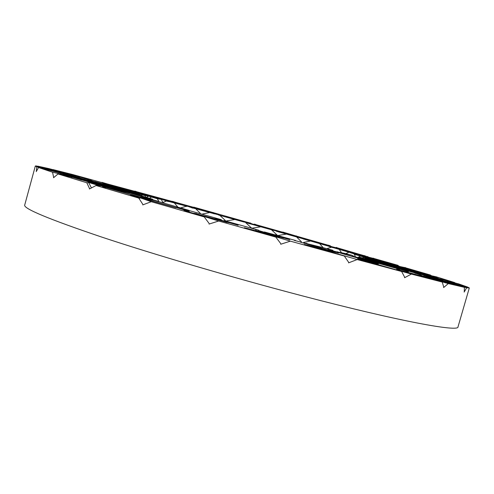 <?xml version="1.0" encoding="UTF-8"?>
<svg xmlns="http://www.w3.org/2000/svg" width="494" height="494" viewBox="0 0 494 494"><rect width="100%" height="100%" fill="white"/><g stroke="black" fill="none" stroke-linecap="round" stroke-linejoin="round"><path stroke-width="0.74" d="M287.317 233.551L254.311 224.202M254.62 224.134L257.874 225.338M257.856 225.363L253.731 224.467M237.176 219.836L253.774 224.362M233.162 218.78L248.074 223.078M248.371 223.041L250.162 223.696L249.433 223.763M274.244 230.544L247.809 223.177M272.768 230.074L263.444 227.191M263.395 227.178L262.666 226.937M262.61 226.95L268.958 228.339M290.163 234.341L268.983 228.469M290.188 234.23L291.769 235.119M295.628 236.225L296.017 235.897M296.227 235.904L297.975 236.7L292.238 235.36M279.221 232.131L279.573 231.89M279.752 231.902L280.703 232.328M280.678 232.353L278.795 232.038M269.045 228.456L269.026 228.901M269.144 228.747L279.493 231.945M269.162 228.963L269.496 228.741M290.188 234.317L290.194 234.681M327.411 245.005L282.537 232.131M282.729 232.05L295.925 235.978M272.194 229.691L292.257 235.249M303.316 238.849L276.319 231.223M301.68 238.262L297.925 236.984M297.703 236.916L306.132 238.905M328.627 245.345L306.144 239.034M328.671 245.234L330.523 245.956M260.418 226.876L252.026 228.185M366.579 256.429L336.087 247.482M336.371 247.401L337.334 247.846M337.297 247.858L336.494 247.753M331.702 246.623L329.313 245.987M306.595 239.491L329.3 245.87M304.31 238.75L309.775 240.609M309.985 240.547L306.898 240.084M330.128 246.617L303.773 239.077M330.554 246.704L330.61 246.389M330.64 246.395L331.091 246.487M331.029 246.5L341.292 249.038M364.288 255.701L341.298 249.161M364.337 255.589L366.82 256.59M286.051 234.156L277.856 235.521M398.454 265.865L397.948 265.309L373.273 258.294M373.526 258.208L372.686 258.232M340.199 249.192L363.405 255.793M340.15 249.303L337.655 248.315M337.445 248.309L337.55 248.63M337.698 248.624L332.295 247.482M353.278 253.465L328.874 246.37M354.284 253.712L360.009 254.99M360.077 255.009L361.157 255.281M361.102 255.293L372.89 258.288M395.41 264.908L372.884 258.418M395.484 264.803L398.516 265.982M310.102 241.091L303.662 242.418M423.716 273.571L430.478 275.047L405.586 267.816M405.907 267.834L400.165 266.593M370.16 257.998L390.303 263.802M370.142 258.115L367.24 256.997M367.023 256.991L361.349 255.731M361.466 255.639L353.414 253.78M371.253 258.942L350.258 252.712M372.846 259.362L384.462 262.32M384.567 262.345L386.289 262.802M386.234 262.82L399.133 266.161M419.974 272.404L399.115 266.285M420.073 272.293L423.809 273.769M331.332 247.315L326.701 248.643M439.963 278.857L454.776 282.617L436.202 276.801L431.169 275.708M431.348 275.584L421.456 273.244M394.725 265.395L410.495 270.027M394.737 265.531L391.544 264.309M391.328 264.302L379.571 261.314M379.658 261.209L368.518 258.473M382.498 262.604L354.334 254.287L366.48 257.683M384.641 263.185L402.122 267.834M402.27 267.878L404.605 268.508M404.555 268.532L417.98 272.058M435.652 277.511L417.936 272.188M435.776 277.4L440.006 279.054M348.443 252.465L345.788 253.663M444.612 280.975L467.892 287.168L458.469 283.828L447.194 280.969M447.342 280.82L431.274 276.77M411.91 270.829L422.895 274.139M411.959 270.978L408.624 269.687M408.427 269.693L390.563 264.938M390.612 264.815L376.28 261.172M385.505 264L363.244 257.226L376.088 260.869M388.117 264.722L411.039 270.978M411.218 271.027L414.096 271.824M414.065 271.848L427.193 275.337M439.944 279.493L427.131 275.467M440.092 279.388L444.594 281.16M360.138 256.158L359.144 256.997M435.239 279.184L466.657 287.774L469.3 287.983L468.905 287.644L451.034 282.889M451.146 282.722L432.466 277.881M419.622 273.682L432.33 277.696M419.709 273.849L416.442 272.546M416.275 272.558L392.73 266.136M392.73 265.994L377.947 262.172M379.083 262.759L365.004 258.183L377.725 261.851M382.016 263.586L409.335 271.181M409.545 271.237L412.83 272.157M412.811 272.194L424.593 275.349M430.564 277.671L424.507 275.479M430.731 277.56L435.14 279.363M410.267 272.978L448.286 283.575L464.372 287.329L440.154 280.709M440.21 280.518L421.864 275.701M415.874 273.361L421.722 275.51M415.985 273.54L413.07 272.299M412.941 272.33L384.783 264.5M384.733 264.339L370.617 260.653M362.645 258.677L358.786 256.911L370.377 260.313M365.684 259.541L395.626 268.001M395.842 268.063L399.306 269.057M399.306 269.094L408.371 271.694M406.408 271.595L408.408 271.7M405.66 271.793L406.21 271.447L408.581 272.552M362.54 257.757L362.639 258.448M369.852 262.302L411.397 274.09L442.26 282.074L412.935 273.898M412.928 273.676L396.701 269.403M399.238 269.403L396.633 269.205M399.831 270.261L399.38 269.563L397.114 268.514M397.053 268.557L366.147 259.825M366.054 259.646L353.895 256.46M337.025 251.891L344.287 253.28L351.672 255.17L353.655 256.108M339.471 252.644L369.5 261.277M369.71 261.338L373.05 262.308M373.069 262.351L378.453 263.777M366.665 261.153L378.33 263.913M366.11 261.27L366.542 260.999L367.561 261.616M316.623 247.809L357.193 259.548L401.628 271.502L369.648 262.431M369.574 262.178L357.644 259.041M369.45 261.666L357.545 258.844M369.87 261.913L368.314 261.036M368.326 261.104L337.353 252.199M337.223 252.008L328.139 249.643M303.687 242.844L322.039 247.395L332.715 250.248L328.146 249.353M305.026 243.301L332.11 251.248M332.289 251.298L335.142 252.15M338.489 253.052L335.753 252.286M314.888 247.049L335.617 252.422M314.974 246.895L314.233 246.821L314.598 247.185L316.296 247.945M332.715 250.248L333.345 250.989M255.867 230.914L290.361 241.146L344.349 256.04L313.264 247.049M313.128 246.772L304.255 244.456M328.01 250.501L314.764 247.068M314.11 246.901L307.194 245.104M328.139 250.705L328.862 250.668L328.096 250.199M328.183 250.291L300.346 242.122M300.185 241.918L294.368 240.424M265.272 232.205L295.566 240.479M265.321 232.304L286.427 238.695M286.557 238.732L287.07 238.892M289.743 239.683L283.976 238.022M255.873 230.636L283.84 238.164M255.941 230.476L253.885 230.587M254.367 230.432L255.503 231.044M306.712 243.252L307.188 243.715M194.679 213.581L218.669 221.016L275.813 237.095L249.594 229.309M249.421 229.018L244.376 227.715M249.754 229.278L250.563 229.506M278.443 236.836L255.731 230.723M254.299 230.334L250.582 229.333M278.542 237.034L280.104 237.157M279.987 237.009L258.448 230.482M258.288 230.272L255.318 229.531M225.554 221.009L258.763 230.253M224.295 220.732L237.04 224.863M237.101 224.881L238.034 225.215M238.164 225.283L228.599 222.479M196.439 213.797L228.475 222.621M196.489 213.63L193.889 213.285L194.315 213.704M275.677 234.712L276.041 235.039M140.259 197.847L151.25 201.706L204.257 216.922L186.244 211.327M186.059 211.037L183.922 210.487M186.324 211.234L193.728 213.377M225.962 222.084L196.334 213.921M226.011 222.269L228.524 222.485M228.741 222.621L215.915 218.453M215.773 218.249L214.785 218.008M215.983 218.404L221.331 220.213M188.547 210.388L221.331 219.676M186.127 209.777L189.326 211.253M189.14 211.321L175.944 207.431M143.495 198.502L175.839 207.579M143.519 198.335L139.938 197.977M98.195 185.361L96.052 185.522L138.765 198.082L130.756 195.247M130.589 194.963L139.95 197.785M143.427 198.804L144.211 199.026M175.747 207.708L144.353 198.897M179.717 208.524L177.142 207.282M176.957 207.079L186.108 209.833L185.435 210.197M155.585 200.755L188.615 210.246M154.48 200.496L148.311 199.317M148.231 199.298L146.903 198.989M146.959 199.051L131.688 194.513M102.431 186.324L131.608 194.661M102.437 186.158L97.966 185.466M71.445 177.043L58.008 173.956L86.79 182.749L88.735 182.718M88.605 182.459L98.602 185.46M102.468 186.609L105.858 187.615M135.016 195.785L106.043 187.504M134.955 195.933L138.925 196.606M139.172 196.748L145.749 198.032M145.711 197.859L158.599 201.731M133.683 194.099L158.833 201.509M131.842 193.629L117.658 190.134M117.516 190.097L115.33 189.535M115.374 189.591L99.72 184.88M76.162 178.167L99.671 185.028M76.15 178.007L71.26 177.185M60.41 173.098L38.544 167.522L52.531 172.221L62.886 174.617M62.855 174.388L81.646 180.044M105.296 186.794L81.85 179.946M105.185 186.923L109.26 187.664M109.477 187.794L124.105 191.406M124.179 191.271L138.758 195.673M121.722 190.184L152.621 199.206L139.055 195.482M119.381 189.56L99.208 184.287M99.035 184.237L96.262 183.502M96.293 183.552L81.708 179.087M65.14 174.258L81.677 179.236M65.128 174.104L60.305 173.252M91.439 187.924L88.648 182.552M63.677 173.196L36.408 165.965L35.333 166.003L36.772 166.824L53.352 171.06M53.42 170.868L71.933 176.512M88.753 181.428L72.143 176.426M88.611 181.539L92.427 182.243M92.606 182.36L113.163 187.739M113.33 187.634L128.255 192.191M119.634 189.035L142.111 195.791L128.594 192.018M117.022 188.319L93.094 181.878M92.903 181.829L89.846 180.995M89.859 181.039L77.36 177.124M68.067 174.289L77.354 177.266M68.049 174.141L63.633 173.363M63.139 175.135L62.806 174.456M78.855 176.728L48.844 168.59L37.865 166.188L58.397 171.64M58.545 171.486L75.465 176.728M85.129 179.68L75.668 176.648M84.962 179.773L88.265 180.366M88.389 180.464L112.62 186.991M112.86 186.911L126.995 191.295M126.526 190.437L139.839 194.679L127.353 191.135M123.84 189.696L98.238 182.669M98.047 182.613L94.953 181.761M94.947 181.792L85.129 178.606M82.683 177.686L85.141 178.748M82.665 177.544L78.873 176.901M53.463 171.325L53.29 170.905M103.339 182.984L72.68 174.536L52.895 169.559L75.428 175.673M75.638 175.549L89.951 180.236M92.983 181.199L90.316 180.069M92.804 181.286L95.441 181.718M95.509 181.798L121.339 188.887M121.635 188.832L134.133 192.79M141.012 194.037L145.217 195.735L134.479 192.641M138.425 193.308L112.885 186.195M112.7 186.145L109.767 185.318M109.748 185.349L102.727 182.978M106.469 183.768L103.104 183.151M106.877 184.441L106.488 183.651L103.407 183.169M141.969 195.019L141.525 195.618M58.446 171.813L58.36 171.498M134.683 191.302L101.684 182.428M101.943 182.323L106.272 183.638M106.519 183.712L113.651 186.145M110.31 185.466L113.706 186.059M110.106 185.528L112.039 185.793M112.052 185.855L137.77 193.018M138.098 192.981L148.379 196.346L146.31 197.365M161.538 199.415L157.203 198.699L148.706 196.198M159.173 198.742L135.066 191.938M134.899 191.888L132.262 191.135M132.231 191.159L130.435 190.573M130.428 190.573L128.298 189.61M137.06 191.888L128.403 189.764M137.554 192.524L136.745 191.808M151.189 197.18L149.503 198.298M75.563 176.691L75.409 175.549M168.88 200.552L134.664 191.203M134.948 191.116L143.47 194.08M137.289 192.462L143.606 194M134.677 191.9L135.992 192.036M135.955 192.086L160.229 198.94M160.569 198.903L168.337 201.571M186.541 206.146L168.584 201.422M184.503 205.56L162.859 199.36M162.717 199.323L160.476 198.674M160.433 198.693L157.666 197.643L159.346 197.946M172.375 201.466L159.377 198.082M172.375 201.342L172.999 202.034M166.348 201.07L162.89 202.46M206.622 210.926L172.233 201.41M172.542 201.336L178.458 203.262L179.378 203.707L177.908 203.423M165.07 199.971L165.712 200.138M168.25 200.799L178.019 203.337M164.533 199.86L165.348 199.909M165.268 199.947L185.861 205.844M185.966 205.875L187.09 206.196M187.43 206.165L192.746 208.128M214.563 213.834L192.648 207.912M212.92 213.346L194.531 207.993M194.42 207.962L192.635 207.437M192.586 207.455L191.203 206.875L194.173 207.468M210.654 212.012L194.204 207.597M210.666 211.895L211.518 212.605M186.133 206.344L181.02 207.746M246.555 222.053L193.778 207.153L210.697 212L210.808 212.414M211.302 212.173L212.624 212.556M212.933 212.482L217.576 214.069L215.162 213.692M202.083 210.073L215.236 213.599M197.872 208.968L198.36 208.937M198.242 208.956L213.55 213.414M214.044 213.871L213.846 213.494L216.835 214.371M217.162 214.34L220.201 215.643M244.227 222.084L219.49 215.285M242.986 221.707L228.531 217.403M228.45 217.379L227.172 216.989M227.117 217.008L226.66 216.786M226.629 216.761L231.186 217.731M250.378 223.097L231.217 217.86M250.396 222.985L251.576 223.763M209.246 212.63L202.521 214.007M253.99 224.535L254.391 224.122M247.79 223.313L248.149 223.016M250.409 223.078L250.47 223.461M231.278 217.848L231.328 218.237M469.3 287.983L458.006 326.892C458.951 332.135 400.665 321.68 302.112 295.807C233.007 277.702 154.208 254.527 101.461 236.984C48.943 219.213 23.354 208.579 24.7 205.09L35.333 166.003M212.414 212.84L212.686 212.463M194.272 207.585L194.364 207.943M186.862 206.517L187.14 206.122M159.439 198.063L159.562 198.397M172.418 201.447L172.597 201.929M137.104 191.87L137.381 192.487M106.513 183.749L106.846 184.429M113.237 187.955L113.126 187.634M36.772 166.824L36.358 171.06M124.266 191.758L124.05 191.295M52.531 172.221L53.611 177.142M146.144 198.804L145.687 197.915M86.79 182.749L89.426 188.338M138.765 198.082L142.735 204.213M196.427 213.748L196.26 214.069M204.257 216.922L209.042 223.362M275.813 237.095L280.691 243.536M344.349 256.04L348.56 262.172M337.538 252.774L337.581 252.162M367.61 261.227L367.629 260.746M401.628 271.502L404.592 277.078M369.944 262.518L369.561 261.863M442.26 282.074L443.698 286.965M399.788 270.249L399.362 269.594M424.494 275.436L423.395 276.146M430.601 277.647L430.138 277.943M464.372 287.329L464.28 291.528M427.131 275.43L426.526 275.862M439.981 279.468L439.524 279.802M417.955 272.157L417.523 272.521M435.683 277.486L435.27 277.85M399.146 266.26L398.831 266.599M419.999 272.379L419.702 272.719M372.927 258.399L372.223 259.436M405.136 267.439L404.747 267.662M341.348 249.143L341.206 249.482M330.585 246.487L330.949 247.093M337.05 248.556L337.581 248.241M364.306 255.676L364.177 256.003M367.857 256.479L367.24 256.769M306.2 239.016L306.126 239.368M303.767 239.201L304.563 238.713M328.652 245.327L328.59 245.672M296.906 237.274L301.439 241.813M319.871 243.937L323.206 247.71M339.452 249.736L341.576 252.761M430.478 275.047L430.675 275.473M354.334 254.287L355.47 256.886M363.244 257.226L363.356 258.949M365.004 258.183L364.516 259.245M466.657 287.774L464.15 292.084M358.786 256.911L358.014 257.553M448.286 283.575L443.612 287.576M411.397 274.09L404.549 277.733M357.193 259.548L348.554 262.864M290.361 241.146L280.703 244.252M218.669 221.016L209.061 224.072M139.993 198.008L139.049 198.514M151.25 201.706L142.729 204.905M96.052 185.522L89.383 188.998M58.008 173.956L53.525 177.754M38.544 167.522L36.235 171.622M145.217 195.735L145.631 196.983M157.203 198.699L158.772 201.101M161.328 199.378L162.804 202.435M174.561 203.244L177.574 206.727M195.976 209.005L200.317 213.365M245.833 222.775L251.576 228.067M271.817 230.105L277.461 235.416M220.145 215.631L225.437 220.602M234.415 219.589L226.567 220.911M330.579 246.018L330.795 246.389M303.724 239.189L304.514 238.732M336.933 251.928L337.303 251.693M303.155 242.949L303.662 242.634M314.233 246.821L313.678 247.167M264.173 232.217L264.654 231.927M223.535 220.929L224.097 220.608M193.889 213.285L193.413 213.55M139.888 197.804L138.919 198.322"/></g></svg>
